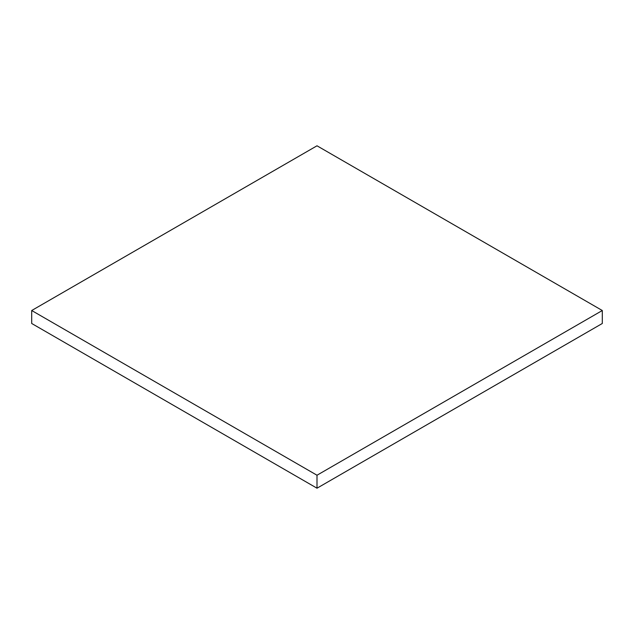 <?xml version="1.0" encoding="UTF-8"?>
<svg xmlns="http://www.w3.org/2000/svg" width="634" height="634" viewBox="0 0 634 634"><rect width="100%" height="100%" fill="white"/><g stroke="black" fill="none" stroke-linecap="round" stroke-linejoin="round"><path stroke-width="0.95" d="M602.3 310.517L317 145.796L31.7 310.517L31.7 323.483L317 488.204L602.3 323.483L602.3 310.517L317 475.231L317 488.204M31.7 310.517L317 475.231"/></g></svg>
